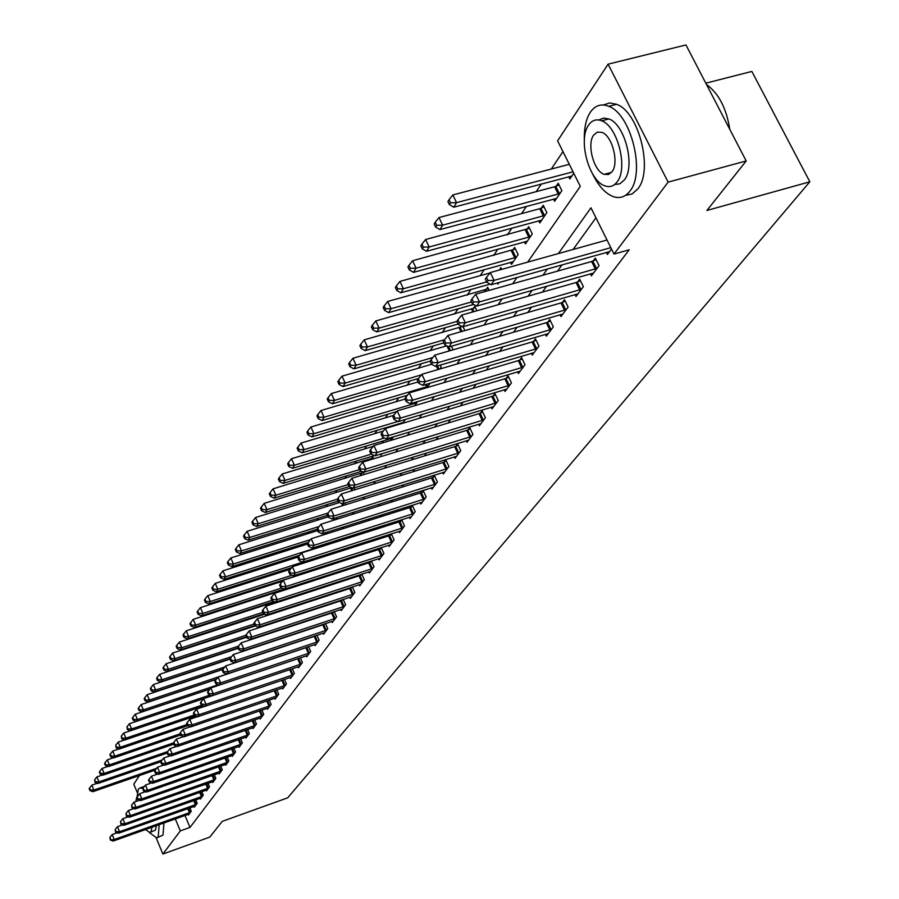 <?xml version="1.0" encoding="UTF-8"?>
<svg xmlns="http://www.w3.org/2000/svg" width="899" height="899" viewBox="0 0 899 899"><rect width="100%" height="100%" fill="white"/><g stroke="black" fill="none" stroke-linecap="round" stroke-linejoin="round"><path stroke-width="1.35" d="M705.805 83.169L751.845 71.437L809.83 181.8L287.747 797.806L222.278 821.36L209.782 837.104L162.899 854.05L156.201 837.958M137.232 792.457L133.771 784.175L139.469 775.534M562.954 151.571L551.301 169.034M541.355 183.958L536.209 191.656M526.421 206.343L521.577 213.614M511.924 228.065L507.362 234.909M497.866 249.158L493.562 255.597M484.213 269.621L480.167 275.69M470.941 289.512L467.143 295.209M458.052 308.84L454.478 314.201M445.522 327.629L442.162 332.664M433.329 345.901L430.183 350.621M421.474 363.679L418.518 368.107M409.933 380.996L407.168 385.132M398.684 397.841L396.111 401.718M387.739 414.248L385.334 417.866M377.074 430.25L374.827 433.621M366.68 445.837L364.589 448.972M356.543 461.03L354.599 463.94M346.654 475.852L344.856 478.549M337.013 490.303L335.349 492.809M327.596 504.418L326.067 506.721M318.415 518.195L316.999 520.307M309.447 531.646L308.143 533.579M300.682 544.783L299.502 546.547M292.119 557.616L291.051 559.223M283.747 570.157L282.78 571.607M275.577 582.428L274.701 583.721M267.576 594.419L266.801 595.565M259.755 606.14L259.081 607.151M252.102 617.613L251.518 618.49M244.618 628.828L244.112 629.592M237.291 639.818L236.864 640.459M527.679 262.126L580.293 186.374L557.594 140.817L608.095 64.166L668.114 182.126L614.017 254.069L590.969 207.793L558.369 253.574M668.114 182.126L746.192 160.943L685.959 44.95L608.095 64.166M268.7 614.995L268.419 614.354M276.094 602.836L275.757 602.072M282.702 589.519L282.005 590.564M283.635 590.373L283.185 589.362M289.849 588.362L290.725 587.081M289.669 588.418L289.287 587.553M298.861 575.191L299.85 573.742M308.087 561.695L309.211 560.055M317.549 547.862L318.808 546.03M327.258 533.68L327.629 531.961M336.945 519.206L336.248 517.655M345.823 504.687L345.047 502.979M354.903 489.786L354.049 487.91M362.578 471.728L361.499 473.324M364.174 474.503L363.016 471.953M373.669 458.793L372.725 456.759L371.422 458.692M380.401 454.186L380.895 455.265L381.951 453.714M383.379 442.668L382.929 441.712L381.996 443.083M390.582 438.588L391.279 440.083L393.504 436.824M402.797 423.238L405.393 419.451M401.505 423.631L401.201 422.991M414.81 405.674L417.619 401.572M427.182 387.593L429.52 384.165L429.194 383.48M439.903 368.995L441.173 367.14L440.207 365.106M453.006 349.835L451.489 346.182M461.288 326.146L460.558 327.236M464.884 330.574L463.041 326.697M476.886 310.784L474.739 306.312L473.088 308.762M489.18 290.377L487.674 287.242L485.966 289.759M497.372 282.983L497.934 284.151L499.057 282.522M501.799 269.34L500.968 267.632L499.35 270.026M510.52 262.317L511.497 264.328L518.139 254.608L514.655 247.45L512.857 250.113M524.432 241.853L525.443 243.921L532.287 233.92L528.747 226.672L526.881 229.414M538.759 220.772L539.816 222.918L546.862 212.613L543.243 205.287L541.333 208.107M553.514 199.061L554.616 201.286L561.875 190.667L558.2 183.239L556.223 186.149M568.719 176.687L569.865 178.991L573.764 173.282M184.969 815.472L189.992 827.417L629.199 249.787L614.017 254.069M595.947 217.794L573.135 249.45M562.077 264.8L557.537 271.105M546.648 286.219L542.412 292.108M531.691 306.986L527.735 312.481M517.172 327.146L513.486 332.259M503.08 346.699L499.642 351.464M489.393 365.691L486.202 370.118M476.099 384.154L473.132 388.256M463.176 402.089L460.434 405.887M450.613 419.518L448.084 423.036M438.386 436.487L436.06 439.723M426.497 452.984L424.35 455.973M414.922 469.053L412.956 471.784M403.651 484.696L401.853 487.191M392.672 499.934L391.043 502.204M381.974 514.79L380.502 516.835M371.545 529.264L370.219 531.107M361.387 543.367L360.196 545.03M351.464 557.133L350.408 558.605M341.789 570.573L340.856 571.854M332.349 583.676L331.54 584.788M323.123 596.475L322.438 597.43M314.122 608.971L313.549 609.769M305.334 621.175L304.862 621.827M188.138 814.348L188.442 815.045L191.262 811.269L189.846 807.909M194.049 806.414L194.353 807.133L197.229 803.279L195.78 799.852M200.072 798.334L200.376 799.065L203.309 795.143L201.837 791.648M206.208 790.109L206.523 790.85L209.512 786.85L207.995 783.287M212.456 781.714L212.782 782.478L215.827 778.399L214.277 774.758M218.828 773.162L219.165 773.938L222.267 769.78L220.682 766.06M225.334 764.442L225.671 765.229L228.84 760.992L227.211 757.194M231.964 755.542L232.302 756.351L235.538 752.025L233.875 748.148M238.718 746.473L239.078 747.294L242.37 742.877L240.674 738.922M245.618 737.214L245.978 738.057L249.349 733.55L247.596 729.505M252.653 727.763L253.024 728.628L256.462 724.032L254.675 719.897M259.833 718.121L260.216 718.998L263.722 714.312L261.89 710.086M267.172 708.277L267.565 709.176L271.138 704.389L269.262 700.074M274.656 698.231L275.06 699.152L278.712 694.253L276.78 689.836M282.308 687.96L282.713 688.904L286.455 683.903L284.466 679.386M290.119 677.475L290.534 678.442L294.355 673.34L292.321 668.71M298.097 666.755L298.535 667.743L302.424 662.529L300.345 657.798M306.256 655.809L306.694 656.821L310.683 651.483L308.537 646.639M314.594 644.617L315.043 645.651L319.123 640.2L316.92 635.233M323.112 633.166L323.584 634.222L327.753 628.648L325.483 623.558M331.832 621.456L332.315 622.535L336.574 616.838L334.248 611.623M340.755 609.477L341.249 610.59L345.609 604.757L343.216 599.408M342.261 599.723L341.755 600.408M349.88 597.217L350.385 598.363L354.858 592.385L352.386 586.901M351.554 587.182L350.936 588.013M359.218 584.676L359.746 585.845L364.32 579.731L361.769 574.101M361.072 574.337L360.33 575.326M368.781 571.82L369.32 573.023L374.006 566.763L371.388 560.998M370.815 561.178L369.95 562.347M378.569 558.672L379.131 559.897L383.929 553.492L381.232 547.558M380.794 547.705L379.805 549.042M388.604 545.187L389.188 546.457L394.099 539.883L391.312 533.804M391.02 533.894L389.896 535.411M398.886 531.376L399.482 532.68L404.516 525.937L401.651 519.689M401.516 519.734L400.246 521.454M409.427 517.217L410.034 518.554L415.203 511.643L412.248 505.238L410.843 507.137M420.226 502.698L420.867 504.069L426.16 496.99L423.159 490.517L421.721 492.45M431.306 487.809L431.958 489.213L437.397 481.954L434.352 475.402L432.868 477.391M442.679 472.526L443.353 473.975L448.927 466.525L445.825 459.895L444.32 461.94M454.343 456.849L455.04 458.333L460.76 450.68L457.625 443.982L456.063 446.084M466.323 440.746L467.042 442.274L472.919 434.419L469.728 427.643L468.132 429.789M478.628 424.204L479.369 425.789L485.415 417.709L482.156 410.854L480.527 413.068M491.27 407.213L492.034 408.843L498.248 400.538L494.933 393.605L493.259 395.875M504.249 389.739L505.058 391.425L511.43 382.884L508.07 375.872L506.339 378.209M517.61 371.781L518.442 373.512L525.005 364.736L521.577 357.633L519.802 360.038M531.343 353.307L532.208 355.094L538.962 346.059L535.478 338.867L533.646 341.339M545.479 334.293L546.378 336.136L553.323 326.843L549.783 319.561L547.896 322.1M560.032 314.717L560.965 316.617L568.123 307.042L564.505 299.682L562.572 302.3M575.012 294.557L575.989 296.524L583.361 286.657L579.675 279.196L577.675 281.893M590.452 273.779L591.463 275.813L599.06 265.654L595.307 258.092L593.25 260.879M606.364 252.361L607.421 254.473L611.5 249.001M746.192 160.943L706.906 210.467L809.83 181.8M189.992 827.417L180.317 830.89L162.899 854.05M175.294 818.922L180.317 830.89M547.435 268.925L542.951 275.218M532.197 290.332L528.005 296.209M517.408 311.088L513.498 316.583M503.069 331.225L499.428 336.35M489.146 350.779L485.763 355.543M475.627 369.759L472.481 374.186M462.502 388.199L459.58 392.301M449.736 406.123L447.039 409.922M437.33 423.541L434.835 427.059M425.272 440.488L422.957 443.724M413.529 456.984L411.405 459.951M402.1 473.031L400.156 475.751M390.975 488.651L389.2 491.146M380.131 503.878L378.524 506.137M369.568 518.701L368.107 520.757M359.274 533.163L357.959 535.006M349.239 547.255L348.07 548.907M339.451 560.998L338.406 562.459M329.899 574.416L328.989 575.697M320.583 587.496L319.786 588.62M311.481 600.274L310.807 601.229M302.603 612.747L302.03 613.556M293.928 624.94L293.456 625.592M269.835 633.39L270.284 632.739M278.162 621.4L278.724 620.602M286.691 609.117L287.354 608.162M295.423 596.543L296.198 595.43M304.368 583.665L305.255 582.383M313.537 570.472L314.549 569.011M322.921 556.953L324.067 555.301M332.551 543.097L333.821 541.254M342.418 528.882L343.834 526.836M352.543 514.307L354.116 512.048M362.926 499.35L364.657 496.866M373.591 483.988L375.479 481.268M384.536 468.233L386.604 465.255M395.785 452.04L398.032 448.803M407.337 435.397L409.775 431.891M419.215 418.293L421.856 414.495M431.43 400.707L434.284 396.605M443.994 382.614L447.061 378.198M456.928 363.994L460.232 359.24M470.244 344.823L473.795 339.721M483.954 325.09L487.764 319.594M498.08 304.739L502.17 298.861M512.655 283.769L517.026 277.465M156.235 773.511L156.617 774.432M117.14 832.789L112.195 834.542L114.252 839.509L190.498 812.291M110.723 839.408L109.903 837.419L110.307 840.026L114.252 839.509L113.195 841.048L189.206 814.022M112.195 834.542L109.903 837.419M110.307 840.026L113.195 841.048M97.317 783.265L91.844 785.164L93.867 790.075L92.867 791.704L155.224 770.072M156.617 768.319L93.867 790.075L90.372 789.985L89.563 788.018L89.17 788.67L89.979 790.637L90.372 789.985M92.867 791.704L89.979 790.637M89.563 788.018L91.844 785.164M122.59 824.877L117.488 826.687L119.556 831.699L196.443 804.324M115.993 831.597L115.173 829.586L115.578 832.227L115.993 831.597L119.556 831.699L118.488 833.272L195.128 806.088M117.488 826.687L115.173 829.586M115.578 832.227L118.488 833.272M128.152 816.809L122.871 818.686L124.961 823.731L202.511 796.211M121.365 823.63L120.533 821.607L120.938 824.282L121.365 823.63L124.961 823.731L123.871 825.338L201.174 798.009M122.871 818.686L120.533 821.607M120.938 824.282L123.871 825.338M133.827 808.594L128.355 810.527L130.479 815.618L208.703 787.94M126.849 815.517L126.006 813.483L126.399 816.18L126.849 815.517L130.479 815.618L129.366 817.258L207.332 789.771M128.355 810.527L126.006 813.483M126.399 816.18L129.366 817.258M102.553 774.938L96.912 776.882L98.957 781.838L97.935 783.501L160.775 761.768M162.09 760.015L98.957 781.838L95.429 781.748L94.609 779.77L95.013 782.411L95.429 781.748M97.935 783.501L95.013 782.411M94.609 779.77L96.912 776.882M107.902 766.442L102.07 768.443L104.138 773.443L103.093 775.14L167.147 753.059M167.675 751.553L104.138 773.443L100.576 773.365L99.744 771.364L99.328 772.039L100.16 774.039L100.576 773.365M103.093 775.14L100.16 774.039M99.744 771.364L102.07 768.443M113.353 757.79L107.329 759.846L109.42 764.892L108.352 766.611L173.799 744.125M173.462 742.9L109.42 764.892L105.812 764.802L104.981 762.79L104.554 763.487L105.397 765.499L105.812 764.802M108.352 766.611L105.397 765.499M104.981 762.79L107.329 759.846M139.615 800.222L133.951 802.2L136.097 807.347L214.996 779.5M132.434 807.246L131.58 805.189L131.984 807.92L132.434 807.246L136.097 807.347L134.962 809.01L213.602 781.377M133.951 802.2L131.58 805.189M131.984 807.92L134.962 809.01M118.904 748.957L112.69 751.081L114.802 756.171L113.724 757.924L180.62 735.022M180.103 733.82L114.802 756.171L111.161 756.093L110.319 754.047L109.892 754.755L110.734 756.789L111.161 756.093M113.724 757.924L110.734 756.789M110.319 754.047L112.69 751.081M142.716 788.614L140.154 787.895L138.334 789.142L137.053 796.919M149.358 832.508L156.572 837.924L158.213 836.823L159.19 824.664M157.314 837.666L162.989 835.115L163.989 822.956M156.415 825.653L155.426 830.125L150.369 832.305M145.514 791.671L139.66 793.716L136.805 797.424L137.659 799.492L137.255 796.739L136.715 797.334L135.783 801.56M145.413 829.575L149.83 832.496L151.032 831.687L152.01 827.215M592.666 174.069C598.554 186.082 605.443 193.611 613.354 196.656C619.928 198.803 625.468 196.926 629.985 191.004C645.594 172.529 631.019 114.016 608.747 106.318C601.274 103.363 595.127 105.352 590.306 112.263C585.968 119.061 583.99 128.343 584.35 140.132M625.446 195.409L632.166 193.926L637.807 188.88C653.506 170.405 638.975 111.97 616.635 104.306L609.691 102.958L603.398 104.969M598.801 119.983L603.566 118.061L608.904 118.949C624.951 124.32 635.593 166.405 624.389 179.89L619.928 183.778L614.568 184.576M588.62 125.051C577.686 139.491 589.025 181.328 605.061 185.913C609.87 187.554 613.905 186.183 617.164 181.834C628.311 168.338 617.647 126.208 601.656 120.803C596.385 118.758 592.036 120.174 588.62 125.051M612.062 171.687C619.22 162.876 612.264 135.76 601.959 132.367L597.374 132.086L593.666 135.086C586.597 144.29 593.823 171.282 604.162 174.339L608.499 174.507L612.062 171.687M729.763 129.31C726.448 108.307 718.694 93.372 706.502 84.506M139.66 793.716L141.828 798.908L221.424 770.904M138.12 798.818L141.828 798.908L140.671 800.604L220.008 772.814M137.659 799.492L140.671 800.604M124.579 739.967L118.151 742.147L120.297 747.271L119.185 749.069L187.7 725.684M187.059 724.504L120.297 747.271L116.623 747.193L115.757 745.147L116.173 747.912L116.623 747.193M119.185 749.069L116.173 747.912M115.757 745.147L118.151 742.147M151.538 782.95L145.481 785.063L147.672 790.3L227.975 762.138M143.93 790.21L143.053 788.12L143.458 790.906L143.93 790.21L147.672 790.3L146.492 792.041L226.526 764.083M145.481 785.063L143.053 788.12M143.458 790.906L146.492 792.041M130.355 730.786L123.725 733.033L125.894 738.203L124.77 740.034L195.566 715.952M194.173 715.008L125.894 738.203L122.174 738.135L121.309 736.056L121.725 738.866L122.174 738.135M124.77 740.034L121.725 738.866M121.309 736.056L123.725 733.033M157.685 774.061L151.425 776.242L153.639 781.523L234.661 753.205M149.852 781.433L148.976 779.321L148.492 780.029L149.38 782.141L149.852 781.433L153.639 781.523L152.437 783.299L233.178 755.182M151.425 776.242L148.976 779.321M149.38 782.141L152.437 783.299M209.849 695.084L137.435 719.515L136.255 721.425L203.601 698.68L129.411 723.729L131.602 728.954L130.456 730.82L203.601 706.03L203.871 706.625M201.646 705.243L131.602 728.954L127.849 728.875L126.973 726.797L127.388 729.628L127.849 728.875M130.456 730.82L127.388 729.628M126.973 726.797L129.411 723.729M163.955 764.993L157.482 767.229L159.719 772.567L241.471 744.08M155.898 772.477L155.01 770.342L154.516 771.072L155.415 773.196L155.898 772.477L159.719 772.567L158.494 774.376L239.966 746.103M157.482 767.229L155.01 770.342M155.415 773.196L158.494 774.376M209.894 689.128L135.221 714.244L137.435 719.515L133.636 719.447L132.749 717.335L132.288 718.099L133.176 720.211L133.636 719.447M136.255 721.425L133.176 720.211M132.749 717.335L135.221 714.244M170.361 755.733L163.663 758.037L165.933 763.42L248.427 734.775M162.067 763.33L161.168 761.183L160.663 761.925L161.573 764.071L162.067 763.33L165.933 763.42L164.686 765.263L246.888 736.843M163.663 758.037L161.168 761.183M161.573 764.071L164.686 765.263M216.311 679.386L141.143 704.569L143.379 709.884L142.177 711.828L209.973 689.027M218.255 684.723L143.379 709.884L139.547 709.817L138.648 707.693L138.176 708.468L139.064 710.592L139.547 709.817M142.177 711.828L139.064 710.592M138.648 707.693L141.143 704.569M176.912 746.271L169.978 748.653L172.271 754.092L255.53 725.279M168.371 754.003L167.45 751.834L166.944 752.587L167.855 754.755L168.371 754.003L172.271 754.092L171.001 755.969L253.956 727.381M169.978 748.653L167.45 751.834M167.855 754.755L171.001 755.969M222.851 669.429L147.178 694.691L149.448 700.051L148.223 702.04L216.468 679.172M232.526 672.16L149.448 700.051L145.571 699.984L144.672 697.838L144.177 698.635L145.087 700.782L145.571 699.984M148.223 702.04L145.087 700.782M144.672 697.838L147.178 694.691M183.587 736.618L176.429 739.079L178.744 744.563L262.766 715.593M174.799 744.473L173.867 742.282L173.35 743.057L174.282 745.249L174.799 744.473L178.744 744.563L177.44 746.485L261.171 717.739M176.429 739.079L173.867 742.282M174.282 745.249L177.44 746.485M229.975 659.124L153.347 684.6L155.639 690.016L154.392 692.039L223.098 669.114M224.829 666.957L155.639 690.016L151.729 689.949L150.807 687.791L150.313 688.6L151.234 690.769L151.729 689.949M154.392 692.039L151.234 690.769M150.807 687.791L153.347 684.6M190.419 726.763L183.003 729.291L185.363 734.831L270.172 705.693M181.362 734.753L180.429 732.539L179.901 733.326L180.834 735.539L181.362 734.753L185.363 734.831L184.025 736.798L268.531 707.884M183.003 729.291L180.429 732.539M180.834 735.539L184.025 736.798M238.134 648.325L159.651 674.306L161.966 679.768L160.696 681.835L229.998 658.81M231.627 656.641L161.966 679.768L158.01 679.711L157.078 677.52L156.572 678.352L157.505 680.532L158.01 679.711M160.696 681.835L157.505 680.532M157.078 677.52L159.651 674.306M197.398 716.694L189.734 719.301L192.116 724.897L277.724 695.59M188.071 724.808L187.127 722.571L186.576 723.38L187.531 725.617L188.071 724.808L192.116 724.897L190.745 726.898L276.049 697.826M189.734 719.301L187.127 722.571M187.531 725.617L190.745 726.898M246.495 637.279L166.079 663.788L168.428 669.306L167.124 671.418L237.988 647.965M238.561 646.111L168.428 669.306L164.427 669.249L163.483 667.036L162.966 667.89L163.91 670.092L164.427 669.249M167.124 671.418L163.91 670.092M163.483 667.036L166.079 663.788M204.523 706.4L196.6 709.097L199.016 714.739L285.433 685.263M194.926 714.66L193.959 712.401L193.409 713.222L194.375 715.48L194.926 714.66L199.016 714.739L197.623 716.784L283.724 687.555M196.6 709.097L193.959 712.401M194.375 715.48L197.623 716.784M255.338 625.906L172.653 653.045L175.035 658.619L173.698 660.776L246.304 636.852M245.787 635.323L175.035 658.619L170.979 658.562L170.035 656.326L169.506 657.191L170.45 659.416L170.979 658.562M173.698 660.776L170.45 659.416M170.035 656.326L172.653 653.045M292.13 675.205L289.669 669.609L203.623 698.658L206.062 704.355L293.31 674.722M201.927 704.288L200.949 702.007L200.387 702.849L201.365 705.119L201.927 704.288L206.062 704.355L204.635 706.457L291.568 677.059M203.623 698.658L200.949 702.007M201.365 705.119L204.635 706.457M265.059 614.073L179.373 642.066L181.778 647.685L180.418 649.898L254.833 625.479M254.17 623.962L181.778 647.685L177.676 647.64L176.721 645.381L176.182 646.269L177.137 648.516L177.676 647.64M180.418 649.898L177.137 648.516M176.721 645.381L179.373 642.066M300.165 664.44L297.67 658.787L210.793 687.993L213.265 693.747L301.367 663.945M209.085 693.68L208.096 691.376L207.523 692.23L208.512 694.534L209.085 693.68L213.265 693.747L211.816 695.893L299.581 666.339M297.67 658.787L298.974 658.248M210.793 687.993L208.096 691.376M208.512 694.534L211.816 695.893M274.824 601.869L186.228 630.84L188.678 636.526L187.284 638.773L264.16 613.669M262.901 612.309L188.678 636.526L184.531 636.47L183.553 634.2L183.003 635.099L183.969 637.38L184.531 636.47M187.284 638.773L183.969 637.38M183.553 634.2L186.228 630.84M308.391 653.427L305.862 647.718L218.131 677.093L220.637 682.903L309.593 652.932M216.412 682.835L215.4 680.509L214.816 681.386L215.816 683.712L216.412 682.835L220.637 682.903L219.154 685.094L307.773 655.382M305.862 647.718L308.031 646.808M218.131 677.093L215.4 680.509M215.816 683.712L219.154 685.094M283.432 589.924L193.251 619.366L195.724 625.108L194.296 627.412L274.004 601.51M271.846 600.386L195.724 625.108L191.532 625.063L190.543 622.771L189.97 623.692L190.959 625.985L191.532 625.063M194.296 627.412L190.959 625.985M190.543 622.771L193.251 619.366M316.785 642.178L314.234 636.413L225.638 665.934L228.177 671.811L318.01 641.684M223.896 671.744L222.873 669.395L222.278 670.294L223.289 672.643L223.896 671.744L228.177 671.811L226.649 674.048L316.145 644.178M314.234 636.413L316.931 635.267M225.638 665.934L222.873 669.395M223.289 672.643L226.649 674.048M282.511 581.204L200.421 607.645L202.927 613.433L201.477 615.793L284.118 589.059M281.724 587.98L202.927 613.433L198.679 613.388L197.679 611.073L197.106 612.017L198.106 614.332L198.679 613.388M201.477 615.793L198.106 614.332M197.679 611.073L200.421 607.645M325.382 630.66L322.786 624.839L233.302 654.528L235.875 660.462L326.618 630.165M231.549 660.405L230.515 658.034L229.908 658.945L230.931 661.316L231.549 660.405L235.875 660.462L234.324 662.754L324.708 632.716M322.786 624.839L325.539 623.681M233.302 654.528L230.515 658.034M230.931 661.316L234.324 662.754M290.444 569.157L207.759 595.644L210.299 601.498L208.804 603.914L299.007 574.978M292.063 575.214L210.299 601.498L206.006 601.465L204.983 599.116L204.399 600.082L205.41 602.42L206.006 601.465M208.804 603.914L205.41 602.42M204.983 599.116L207.759 595.644M334.17 618.894L331.54 613.017L241.157 642.864L243.764 648.853L335.417 618.388M239.381 648.797L238.336 646.403L237.707 647.336L238.752 649.73L239.381 648.797L243.764 648.853L242.179 651.202L333.473 620.995M331.54 613.017L334.338 611.826M241.157 642.864L238.336 646.403M238.752 649.73L242.179 651.202M298.569 556.829L215.266 583.372L217.839 589.283L216.311 591.756L291.658 567.629M308.368 560.324L217.839 589.283L213.49 589.25L212.467 586.89L211.861 587.879L212.883 590.238L213.49 589.25M216.311 591.756L212.883 590.238M212.467 586.89L215.266 583.372M343.16 606.847L340.496 600.914L249.192 630.918L251.844 636.975L344.418 606.342M247.405 636.919L246.348 634.492L245.697 635.458L246.753 637.874L247.405 636.919L251.844 636.975L250.214 639.369L342.429 609.016M340.496 600.914L343.339 599.7M249.192 630.918L246.348 634.492M246.753 637.874L250.214 639.369M307.447 544.03L222.941 570.82L225.548 576.787L223.997 579.316L299.906 555.144M317.931 547.3L225.548 576.787L221.154 576.753L220.109 574.371L219.491 575.382L220.536 577.765L221.154 576.753M223.997 579.316L220.536 577.765M220.109 574.371L222.941 570.82M352.363 594.531L349.655 588.53L257.429 618.692L260.103 624.805L353.633 594.014M255.608 624.76L254.541 622.31L253.878 623.299L254.945 625.738L255.608 624.76L260.103 624.805L258.44 627.266L351.599 596.745M349.655 588.53L352.565 587.294M257.429 618.692L254.541 622.31M254.945 625.738L258.44 627.266M317.617 530.601L230.807 557.964L233.448 563.999L231.852 566.584L308.323 542.355M310.515 539.614L233.448 563.999L228.998 563.965L227.941 561.549L227.301 562.594L228.357 564.999L228.998 563.965M231.852 566.584L228.357 564.999M227.941 561.549L230.807 557.964M361.78 581.911L359.038 575.843L265.846 606.162L268.565 612.354L363.072 581.395M264.014 612.298L262.924 609.825L262.25 610.837L263.34 613.309L264.014 612.298L268.565 612.354L266.857 614.86L360.982 584.193M359.038 575.843L361.994 574.596M265.846 606.162L262.924 609.825M263.34 613.309L266.857 614.86M328.068 516.846L238.853 544.794L241.539 550.896L239.909 553.548L317.122 529.23M319.179 526.477L241.539 550.896L237.033 550.873L235.954 548.435L235.302 549.491L236.381 551.93L237.033 550.873M239.909 553.548L236.381 551.93M235.954 548.435L238.853 544.794M371.422 568.988L368.646 562.864L274.476 593.34L277.24 599.588L372.725 568.471M272.622 599.543L271.52 597.048L270.824 598.082L271.925 600.577L272.622 599.543L277.24 599.588L275.487 602.161L370.59 571.337M368.646 562.864L371.658 561.594M274.476 593.34L271.52 597.048M271.925 600.577L275.487 602.161M339.575 502.519L247.101 531.32L249.821 537.478L248.146 540.198L327.416 515.374M328.056 513.026L249.821 537.478L245.247 537.467L244.168 534.995L243.505 536.085L244.584 538.546L245.247 537.467M248.146 540.198L244.584 538.546M244.168 534.995L247.101 531.32M381.3 555.762L378.479 549.57L283.32 580.192L286.118 586.519L382.626 555.234M281.443 586.474L280.331 583.945L279.623 585.013L280.735 587.53L281.443 586.474L286.118 586.519L284.32 589.148L380.423 558.167M378.479 549.57L381.547 548.266M283.32 580.192L280.331 583.945M280.735 587.53L284.32 589.148M351.633 487.674L255.541 517.509L258.305 523.735L256.597 526.511L338.103 501.148M337.327 499.181L258.305 523.735L253.675 523.724L252.574 521.24L251.9 522.353L253.001 524.836L253.675 523.724M256.597 526.511L253.001 524.836M252.574 521.24L255.541 517.509M391.425 542.209L388.559 535.95L292.389 566.73L295.22 573.113L392.762 541.67M290.489 573.079L289.354 570.528L288.624 571.607L289.759 574.158L290.489 573.079L295.22 573.113L293.389 575.821L390.514 544.682M388.559 535.95L391.694 534.624M292.389 566.73L289.354 570.528M289.759 574.158L293.389 575.821M363.286 472.537L264.205 503.361L267.003 509.654L265.25 512.497L349.273 486.516M348.183 484.583L267.003 509.654L262.317 509.643L261.193 507.126L260.496 508.272L261.609 510.789L262.317 509.643M265.25 512.497L261.609 510.789M261.193 507.126L264.205 503.361M401.786 528.309L398.886 521.982L301.671 552.919L304.559 559.369L403.145 527.769M299.76 559.347L298.614 556.762L297.861 557.874L299.007 560.459L299.76 559.347L304.559 559.369L302.671 562.145L400.842 530.86M398.886 521.982L402.078 520.633M301.671 552.919L298.614 556.762M299.007 560.459L302.671 562.145M373.254 457.883L273.071 488.854L275.914 495.225L274.116 498.136L361.623 471.256M359.476 469.581L275.914 495.225L271.161 495.214L270.026 492.674L269.318 493.843L270.442 496.383L271.161 495.214M274.116 498.136L270.442 496.383M270.026 492.674L273.071 488.854M412.427 514.071L409.472 507.677L311.2 538.748L314.133 545.277L413.798 513.531M309.267 545.255L308.099 542.648L307.334 543.794L308.503 546.401L309.267 545.255L314.133 545.277L312.2 548.132L411.427 516.689M409.472 507.677L412.731 506.306M311.2 538.748L308.099 542.648M308.503 546.401L312.2 548.132M373.287 446.331L282.174 473.987L285.05 480.414L283.207 483.404L374.332 455.602M371.377 454.107L285.05 480.414L280.241 480.426L279.083 477.841L278.353 479.043L279.499 481.617L280.241 480.426M283.207 483.404L279.499 481.617M279.083 477.841L282.174 473.987M423.328 499.462L420.327 493L320.977 524.218L323.955 530.826L424.71 498.923M319.021 530.803L317.83 528.163L317.044 529.342L318.235 531.972L319.021 530.803L323.955 530.826L321.966 533.748L422.294 502.159M420.327 493L423.654 491.596M320.977 524.218L317.83 528.163M318.235 531.972L321.966 533.748M383.345 431.048L291.501 458.726L294.423 465.233L292.535 468.3L392.638 438.083M384.412 438.004L294.423 465.233L289.545 465.244L288.377 462.637L287.624 463.873L288.793 466.469L289.545 465.244M292.535 468.3L288.793 466.469M288.377 462.637L291.501 458.726M434.509 484.482L431.475 477.942L331.012 509.306L334.035 515.992L435.914 483.932M329.034 515.981L327.832 513.307L327.022 514.509L328.225 517.172L329.034 515.981L334.035 515.992L331.989 518.993L433.43 487.258M431.475 477.942L434.869 476.515M331.012 509.306L327.832 513.307M328.225 517.172L331.989 518.993M393.672 415.372L301.075 443.072L304.042 449.657L302.098 452.804L403.325 422.474M397.841 421.474L304.042 449.657L299.097 449.669L297.906 447.039L297.142 448.298L298.322 450.927L299.097 449.669M302.098 452.804L298.322 450.927M297.906 447.039L301.075 443.072M445.983 469.109L442.904 462.502L341.305 494.001L344.373 500.754L447.41 468.548M339.305 500.754L338.08 498.046L337.249 499.282L338.474 501.99L339.305 500.754L344.373 500.754L342.283 503.833L444.859 471.964M442.904 462.502L446.365 461.041M341.305 494.001L338.08 498.046M338.474 501.99L342.283 503.833M405.022 399.066L310.897 427.014L313.92 433.666L311.919 436.892L396.684 411.585M416.72 402.887L313.92 433.666L308.908 433.689L307.694 431.026L306.907 432.318L308.11 434.981L308.908 433.689M311.919 436.892L308.11 434.981M307.694 431.026L310.897 427.014M457.771 453.332L454.624 446.646L351.891 478.279L355.004 485.123L459.209 452.77M349.857 485.123L348.621 482.381L347.767 483.651L349.003 486.381L349.857 485.123L355.004 485.123L352.858 488.281L456.591 456.276M454.624 446.646L458.164 445.151M351.891 478.279L348.621 482.381M349.003 486.381L352.858 488.281M418.08 381.918L320.988 410.517L324.056 417.248L322.011 420.563L407.461 395.245M428.025 386.356L324.056 417.248L318.965 417.271L317.74 414.585L316.931 415.911L318.156 418.608L318.965 417.271M322.011 420.563L318.156 418.608M317.74 414.585L320.988 410.517M469.862 437.128L466.671 430.363L362.758 462.131L365.915 469.053L471.323 436.554M360.701 469.053L359.443 466.289L358.566 467.592L359.825 470.357L360.701 469.053L365.915 469.053L363.713 472.301L468.626 440.162M466.671 430.363L470.289 428.845M362.758 462.131L359.443 466.289M359.825 470.357L363.713 472.301M431.644 364.275L331.349 393.571L334.473 400.381L332.36 403.786L418.529 378.468M421.384 374.872L334.473 400.381L329.304 400.415L328.056 397.695L327.225 399.066L328.472 401.786L329.304 400.415M332.36 403.786L328.472 401.786M328.056 397.695L331.349 393.571M482.291 420.485L479.043 413.641L373.917 445.533L377.142 452.534L483.763 419.912M371.849 452.545L370.557 449.747L369.658 451.096L370.939 453.883L371.849 452.545L377.142 452.534L374.872 455.872L480.999 423.609M479.043 413.641L482.741 412.09M373.917 445.533L370.557 449.747M370.939 453.883L374.872 455.872M446.814 345.812L341.991 376.164L345.171 383.053L343.002 386.559L430.127 361.162M432.824 357.544L345.171 383.053L339.923 383.098L338.665 380.344L337.799 381.749L339.069 384.502L339.923 383.098M343.002 386.559L339.069 384.502M338.665 380.344L341.991 376.164M495.057 403.381L491.764 396.459L385.401 428.475L388.671 435.554L496.551 402.797M383.3 435.577L381.996 432.745L381.064 434.127L382.367 436.959L383.3 435.577L388.671 435.554L386.334 438.993L493.708 406.595M491.764 396.459L495.54 394.875M385.401 428.475L381.996 432.745M382.367 436.959L386.334 438.993M462.052 326.584L352.936 358.274L356.161 365.241L353.936 368.848L443.848 342.867M444.556 339.743L356.161 365.241L350.846 365.297L349.565 362.511L348.677 363.949L349.958 366.736L350.846 365.297M353.936 368.848L349.958 366.736M349.565 362.511L352.936 358.274M508.182 385.806L504.833 378.794L397.201 410.922L400.538 418.091L509.699 385.21M395.077 418.125L393.751 415.259L392.796 416.675L394.122 419.541L395.077 418.125L400.538 418.091L398.133 421.631L506.778 389.121M504.833 378.794L508.699 377.175M397.201 410.922L393.751 415.259M394.122 419.541L398.133 421.631M475.425 307.728L364.196 339.878L367.466 346.935L365.185 350.632L458.085 324.033M456.849 321.415L458.299 324.472L459.4 322.831L457.951 319.774L456.849 321.415L367.466 346.935L362.072 346.992L360.769 344.171L359.858 345.654L361.162 348.475L362.072 346.992M365.185 350.632L361.162 348.475M360.769 344.171L364.196 339.878M521.678 367.725L518.274 360.634L409.348 392.874L412.742 400.134L523.218 367.129M407.202 400.167L405.854 397.268L404.865 398.718L406.224 401.628L407.202 400.167L412.742 400.134L410.27 403.763L520.218 371.141M518.274 360.634L522.229 358.971M409.348 392.874L405.854 397.268M406.224 401.628L410.27 403.763M488.371 288.703L375.771 320.954L379.097 328.09L376.748 331.9L473.627 304.424M471.492 301.94L379.097 328.09L373.624 328.157L372.287 325.303L371.354 326.831L372.692 329.686L373.624 328.157M376.748 331.9L372.692 329.686M372.287 325.303L375.771 320.954M535.568 349.127L532.096 341.946L421.856 374.287L425.306 381.637L537.119 348.52M419.676 381.682L418.305 378.749L417.293 380.243L418.664 383.188L419.676 381.682L425.306 381.637L422.766 385.379L534.028 352.655M532.096 341.946L536.141 340.249M421.856 374.287L418.305 378.749M418.664 383.188L422.766 385.379M489.989 272.948L387.683 301.48L391.065 308.705L388.649 312.627L490.09 284.14M501.698 269.127L500.181 269.801M486.651 281.915L391.065 308.705L385.502 308.784L384.154 305.896L383.188 307.469L384.547 310.357L385.502 308.784M388.649 312.627L384.547 310.357M384.154 305.896L387.683 301.48M549.862 329.978L546.322 322.719L434.734 355.15L438.24 362.589L551.435 329.371M432.531 362.645L431.127 359.667L430.082 361.218L431.486 364.196L432.531 362.645L438.24 362.589L435.622 366.444L548.255 333.63M546.322 322.719L550.469 320.977M434.734 355.15L431.127 359.667M431.486 364.196L435.622 366.444M515.408 248.989L399.943 281.432L403.393 288.748L400.898 292.782L513.284 261.71M516.329 257.26L403.393 288.748L397.74 288.837L396.358 285.904L395.369 287.534L396.751 290.456L397.74 288.837M400.898 292.782L396.751 290.456M396.358 285.904L399.943 281.432M564.572 310.267L560.976 302.918L447.994 335.439L451.568 342.969L566.168 309.661M445.758 343.036L444.331 340.024L443.263 341.62L444.69 344.632L445.758 343.036L451.568 342.969L448.871 346.947L562.898 314.043M560.976 302.918L565.224 301.131M447.994 335.439L444.331 340.024M444.69 344.632L448.871 346.947M529.522 228.267L412.574 260.777L416.08 268.183L413.518 272.352L527.297 241.224M530.421 236.651L416.08 268.183L410.349 268.284L408.944 265.329L407.921 266.992L409.326 269.958L410.349 268.284M413.518 272.352L409.326 269.958M408.944 265.329L412.574 260.777M579.731 289.972L576.057 282.522L461.67 315.111L465.311 322.752L581.35 289.343M459.4 322.831L465.311 322.752L462.524 326.843L577.978 293.861M576.057 282.522L580.417 280.702M461.67 315.111L457.951 319.774M458.299 324.472L462.524 326.843M544.052 206.916L539.726 208.714L425.587 239.505L429.16 247L426.519 251.293L541.715 220.143M544.94 215.423L429.16 247L423.328 247.124L421.901 244.123L420.844 245.843L422.272 248.832L423.328 247.124M426.519 251.293L422.272 248.832M421.901 244.123L425.587 239.505M595.352 269.048L591.609 261.508L475.762 294.164L479.47 301.895L596.992 268.419M473.47 301.985L471.986 298.895L470.851 300.592L472.335 303.682L473.47 301.985L479.47 301.895L476.605 306.121L593.509 273.071M591.609 261.508L596.082 259.631M475.762 294.164L471.986 298.895M472.335 303.682L476.605 306.121M559.032 184.924L554.593 186.756L438.993 217.569L442.645 225.166L439.914 229.593L556.571 198.421M559.897 193.566L442.645 225.166L436.712 225.289L435.262 222.255L434.172 224.031L435.633 227.065L436.712 225.289M439.914 229.593L435.633 227.065M435.262 222.255L438.993 217.569M607.016 240.011L490.303 272.554L494.09 280.387L610.826 247.652M487.988 280.488L486.471 277.353L485.291 279.106L486.808 282.23L487.988 280.488L494.09 280.387L491.124 284.747L609.533 251.641M490.303 272.554L486.471 277.353M486.808 282.23L491.124 284.747M569.292 164.303L452.838 194.948L456.546 202.646L453.737 207.208L571.888 176.035M573.034 171.81L456.546 202.646L450.523 202.781L449.039 199.702L447.916 201.533L449.399 204.612L450.523 202.781M453.737 207.208L449.399 204.612M449.039 199.702L452.838 194.948M189.464 812.718L187.756 808.651M190.228 812.415L188.52 808.381M195.409 804.751L193.656 800.616M196.173 804.448L194.431 800.335M201.466 796.638L199.679 792.412M202.241 796.334L200.466 792.131M207.635 788.367L205.804 784.052M208.422 788.063L206.601 783.782M213.928 779.939L212.052 775.545M214.715 779.624L212.861 775.253M220.345 771.353L218.423 766.858M221.143 771.039L219.232 766.566M226.885 762.588L224.93 757.992M227.694 762.273L225.739 757.711M202.803 706.311L203.05 706.906M233.56 753.654L231.549 748.957M234.369 753.328L232.369 748.676M240.37 744.529L238.302 739.742M241.179 744.215L239.134 739.461M247.315 735.236L245.202 730.336M248.135 734.91L246.034 730.044M254.395 725.74L252.237 720.74M255.226 725.414L253.08 720.447M261.631 716.054L259.406 710.94M262.474 715.716L260.272 710.648M269.015 706.164L266.733 700.928M269.869 705.827L267.599 700.636M276.555 696.062L274.217 690.713M277.409 695.725L275.094 690.41M284.253 685.746L281.859 680.273M285.129 685.409L282.747 679.97M293.007 674.857L290.557 669.306M266.576 614.736L266.947 615.579M265.317 614.186L266.048 615.871M301.053 664.091L298.558 658.439M273.813 602.308L274.296 603.42M272.936 602.656L273.397 603.712M309.278 653.079L306.75 647.37M317.684 641.819L315.133 636.054M326.292 630.311L323.696 624.49M335.091 618.534L332.461 612.657M344.092 606.488L341.429 600.554M317.201 546.536L317.605 547.446M316.246 546.839L316.673 547.806M353.296 594.16L350.599 588.16M325.584 532.601L326.213 534.006M324.629 532.905L325.258 534.309M362.724 581.541L359.993 575.484M334.147 518.307L334.855 519.858M333.181 518.611L333.877 520.173M372.388 568.618L369.601 562.493M342.901 503.642L343.676 505.35M341.755 503.575L342.699 505.665M382.277 555.391L379.457 549.199M351.464 487.752L352.711 490.472M350.498 488.112L351.711 490.775M392.402 541.827L389.537 535.568M361.151 473.47L361.926 475.189M360.173 473.84L360.926 475.504M402.786 527.938L399.886 521.611M371.062 458.85L371.366 459.501M370.073 459.209L370.343 459.816M413.428 513.689L410.483 507.294M424.339 499.08L421.35 492.618M435.543 484.1L432.498 477.56M447.028 468.716L443.937 462.108M415.9 402.089L416.349 403.044M414.832 402.404L415.304 403.426M458.827 452.939L455.681 446.252M426.587 384.244L427.643 386.525M425.497 384.57L426.598 386.907M470.93 436.723L467.738 429.969M437.521 365.893L439.094 369.231M436.431 366.208L438.004 369.545M483.37 420.08L480.133 413.237M448.646 346.823L450.433 350.588M446.938 345.868L449.32 350.913M496.158 402.977L492.854 396.054M460.153 327.416L462.052 331.394M459.074 327.809L460.929 331.709M509.295 385.39L505.935 378.378M472.683 308.93L473.964 311.616M471.582 309.335L472.829 311.931M522.802 367.309L519.386 360.218M485.561 289.939L486.179 291.231M484.449 290.343L485.033 291.557M536.703 348.7L533.231 341.53M551.008 329.562L547.48 322.292M512.43 250.293L515.914 257.44M511.284 250.709L514.767 257.856M565.741 309.84L562.145 302.491M526.466 229.605L530.005 236.83M525.297 230.02L528.837 237.246M580.911 289.534L577.248 282.084M540.906 208.287L544.513 215.614M539.726 208.714L543.333 216.03M596.543 268.61L592.812 261.07M555.784 186.34L559.459 193.757M554.593 186.756L558.268 194.173M140.154 787.895L144.424 786.4M611.534 172.372L604.162 174.339M608.904 118.949L601.656 120.803M608.747 106.318L616.635 104.306"/></g></svg>
